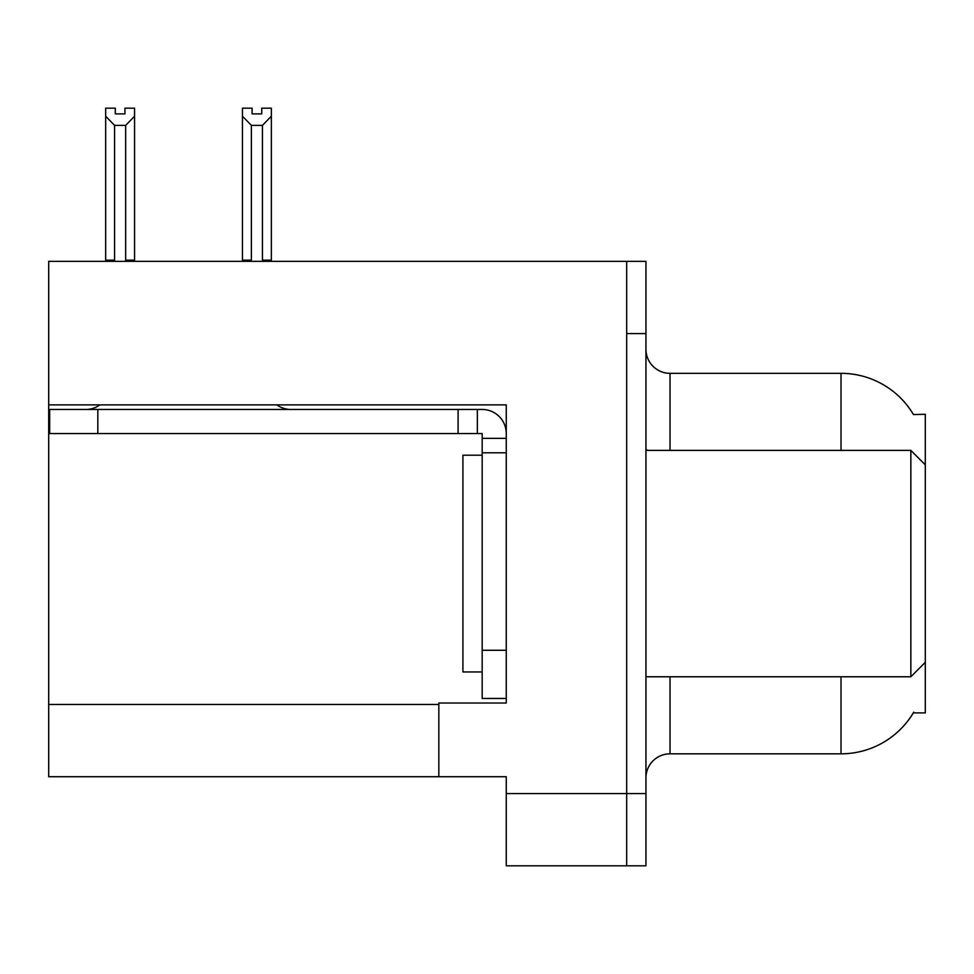 <?xml version="1.0" encoding="UTF-8"?>
<svg xmlns="http://www.w3.org/2000/svg" width="974" height="974" viewBox="0 0 974 974"><rect width="100%" height="100%" fill="white"/><g stroke="black" fill="none" stroke-linecap="round" stroke-linejoin="round"><path stroke-width="1.46" d="M48.7 404.88L506.261 404.88L506.261 703.021L438.836 703.021L438.836 776.716L48.7 776.716L48.7 261.349L626.684 261.349L626.684 865.813L506.261 865.813L506.261 793.566L626.684 793.566L626.684 865.813L645.945 865.813L645.945 793.566L626.684 793.566L626.684 333.595L645.945 333.595L645.945 793.566M438.836 776.716L506.261 776.716L506.261 793.566M913.478 414.571A84.288 84.288 0 0 0 841.012 373.334A84.288 84.288 0 0 1 913.478 414.571L925.3 414.267L925.3 464.841L910.848 450.39L910.848 676.772L645.945 676.772M925.3 464.841L925.3 712.895L913.295 712.895L913.722 712.177A84.288 84.288 0 0 1 841.012 753.827A84.288 84.288 0 0 0 913.295 712.895M670.027 676.772L670.027 753.827A24.082 24.082 0 0 0 645.945 777.922A24.082 24.082 0 0 1 670.027 753.827L841.012 753.827L841.012 676.772M841.012 450.39L841.012 373.334A84.288 84.288 0 0 1 913.295 414.267A84.288 84.288 0 0 0 841.012 373.334L670.027 373.334A24.082 24.082 0 0 1 645.945 349.252A24.082 24.082 0 0 0 670.027 373.334L670.027 450.39M626.684 261.349L645.945 261.349L645.945 333.595M263.625 261.349L262.444 260.143L262.444 125.378L251.377 125.378L242.453 116.198L242.453 108.187L252.096 108.187L252.096 113.897L261.726 113.897L252.096 113.897M261.726 113.897L261.726 108.187L271.356 108.187L271.356 116.198L262.444 125.378M262.444 260.143L271.356 260.143L271.356 261.349L271.356 116.198M251.377 125.378L251.377 260.143L250.184 261.349M242.453 260.143L242.453 116.198L242.453 260.143L251.377 260.143M124.94 113.897L115.297 113.897L124.94 113.897L124.94 108.187L134.57 108.187L134.57 116.198L125.658 125.378L114.591 125.378L114.591 260.143L105.667 260.143L105.667 261.349M114.591 125.378L105.667 116.198L105.667 108.187L115.297 108.187L115.297 113.897M114.591 260.143L113.398 261.349M105.667 116.198L105.667 260.143M134.57 116.198L134.57 260.143L125.658 260.143L125.658 125.378M126.839 261.349L125.658 260.143M134.57 260.143L134.57 261.349M99.908 404.88A24.082 24.082 0 0 1 85.785 409.457M276.847 404.88A24.082 24.082 0 0 0 290.97 409.457M506.261 438.349L482.179 438.349L482.179 433.54L49.662 433.54L49.662 409.457L482.179 409.457A24.082 24.082 0 0 1 506.261 433.552M482.179 698.443L506.261 698.443L482.179 698.443L482.179 438.349M477.357 433.54L477.357 409.457M506.261 452.8L482.179 452.8M458.097 433.54L458.097 409.457M482.179 455.211L462.918 455.211L462.918 671.95L482.179 671.95M645.945 450.39L910.848 450.39M48.7 704.47L438.836 704.47M647.88 450.39A24.082 4.176 -0 0 1 645.945 448.746M506.261 650.279L482.179 650.279M97.826 433.54L97.826 409.457M925.3 662.32L910.848 676.772"/></g></svg>
